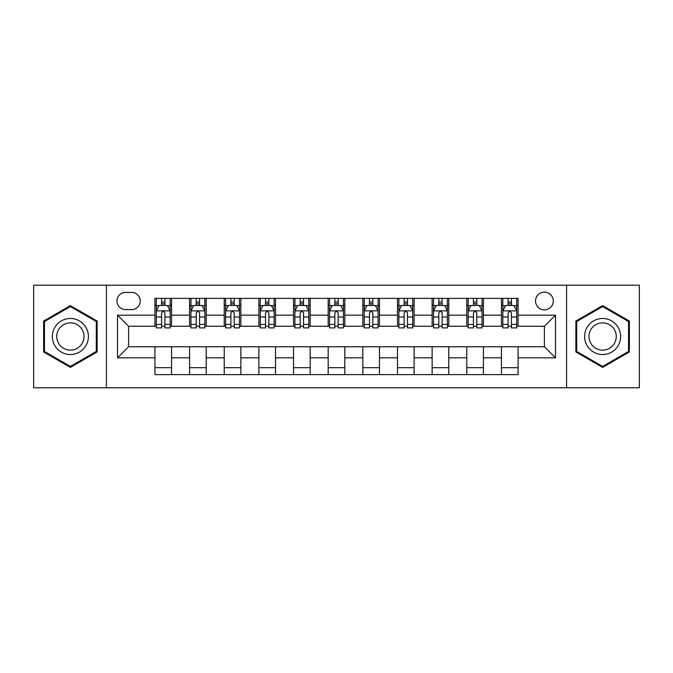 <?xml version="1.0" encoding="UTF-8"?>
<svg xmlns="http://www.w3.org/2000/svg" width="673" height="673" viewBox="0 0 673 673"><rect width="100%" height="100%" fill="white"/><g stroke="black" fill="none" stroke-linecap="round" stroke-linejoin="round"><path stroke-width="1.01" d="M544.407 292.149A8.867 8.867 0 0 0 535.531 301.016A8.867 8.867 0 0 0 544.407 309.891A8.867 8.867 0 0 0 553.273 301.016A8.867 8.867 0 0 0 544.407 292.149M566.582 387.783L639.35 387.783L639.35 285.217L566.582 285.217L566.582 387.783L106.418 387.783L106.418 285.217L33.65 285.217L33.65 387.783L106.418 387.783M125.548 309.614L131.647 309.614A8.598 8.598 0 0 0 140.236 301.016A8.598 8.598 0 0 0 131.647 292.427L125.548 292.427A8.598 8.598 0 0 0 116.951 301.016A8.598 8.598 0 0 0 125.548 309.614M566.582 285.217L106.418 285.217M154.925 357.843L117.506 357.843L117.506 315.157L154.925 315.157L154.925 326.245L128.593 326.245L128.593 346.755L154.925 346.755L154.925 374.617L518.075 374.617L518.075 346.755L544.407 346.755L544.407 326.245L518.075 326.245L518.075 315.157L555.494 315.157L555.494 357.843L518.075 357.843M518.075 315.157L518.075 298.383L154.925 298.383L154.925 315.157M501.435 298.383L501.435 326.245L502.824 326.245M508.09 326.245L511.421 326.245M516.687 326.245L518.075 326.245M501.435 326.245L482.036 326.245M466.784 298.383L466.784 326.245L468.172 326.245M473.439 326.245L476.77 326.245M466.784 326.245L447.385 326.245M432.133 298.383L432.133 326.245L433.521 326.245M438.788 326.245L442.119 326.245M432.133 326.245L412.734 326.245M397.482 298.383L397.482 326.245L398.87 326.245M404.137 326.245L407.468 326.245M397.482 326.245L378.083 326.245M362.831 298.383L362.831 326.245L364.219 326.245M369.485 326.245L372.817 326.245M362.831 326.245L343.432 326.245M328.18 298.383L328.18 326.245L329.568 326.245M334.834 326.245L338.166 326.245M328.18 326.245L308.781 326.245M293.529 298.383L293.529 326.245L294.917 326.245M300.183 326.245L303.515 326.245M293.529 326.245L274.13 326.245M258.878 298.383L258.878 326.245L260.266 326.245M265.532 326.245L268.864 326.245M258.878 326.245L239.479 326.245M224.227 298.383L224.227 326.245L225.615 326.245M230.881 326.245L234.212 326.245M224.227 326.245L204.828 326.245M189.576 298.383L189.576 326.245L190.964 326.245M196.23 326.245L199.561 326.245M189.576 326.245L170.176 326.245M154.925 326.245L156.313 326.245M161.579 326.245L164.91 326.245M154.925 346.755L171.565 346.755L171.565 374.617M518.075 346.755L171.565 346.755M171.565 298.383L171.565 326.245M154.925 305.315L156.313 305.315M161.579 305.315L164.91 305.315M170.176 305.315L171.565 305.315M154.925 367.685L171.565 367.685M189.576 346.755L189.576 374.617M206.216 298.383L206.216 326.245M189.576 305.315L190.964 305.315M196.23 305.315L199.561 305.315M204.828 305.315L206.216 305.315M206.216 346.755L206.216 374.617M189.576 367.685L206.216 367.685M224.227 346.755L224.227 374.617M240.867 346.755L240.867 374.617M224.227 367.685L240.867 367.685M240.867 298.383L240.867 326.245M224.227 305.315L225.615 305.315M230.881 305.315L234.212 305.315M239.479 305.315L240.867 305.315M258.878 346.755L258.878 374.617M275.518 346.755L275.518 374.617M258.878 367.685L275.518 367.685M275.518 298.383L275.518 326.245M258.878 305.315L260.266 305.315M265.532 305.315L268.864 305.315M274.13 305.315L275.518 305.315M293.529 346.755L293.529 374.617M310.169 346.755L310.169 374.617M293.529 367.685L310.169 367.685M310.169 298.383L310.169 326.245M293.529 305.315L294.917 305.315M300.183 305.315L303.515 305.315M308.781 305.315L310.169 305.315M328.18 346.755L328.18 374.617M344.82 346.755L344.82 374.617M328.18 367.685L344.82 367.685M344.82 298.383L344.82 326.245M328.18 305.315L329.568 305.315M334.834 305.315L338.166 305.315M343.432 305.315L344.82 305.315M362.831 346.755L362.831 374.617M379.471 346.755L379.471 374.617M362.831 367.685L379.471 367.685M379.471 298.383L379.471 326.245M362.831 305.315L364.219 305.315M369.485 305.315L372.817 305.315M378.083 305.315L379.471 305.315M397.482 346.755L397.482 374.617M414.122 346.755L414.122 374.617M397.482 367.685L414.122 367.685M414.122 298.383L414.122 326.245M397.482 305.315L398.87 305.315M404.137 305.315L407.468 305.315M412.734 305.315L414.122 305.315M432.133 346.755L432.133 374.617M448.773 346.755L448.773 374.617M432.133 367.685L448.773 367.685M448.773 298.383L448.773 326.245M432.133 305.315L433.521 305.315M438.788 305.315L442.119 305.315M447.385 305.315L448.773 305.315M466.784 346.755L466.784 374.617M483.424 346.755L483.424 374.617M466.784 367.685L483.424 367.685M483.424 298.383L483.424 326.245M466.784 305.315L468.172 305.315M473.439 305.315L476.77 305.315M482.036 305.315L483.424 305.315M501.435 346.755L501.435 374.617M501.435 367.685L518.075 367.685M501.435 305.315L502.824 305.315M508.09 305.315L511.421 305.315M516.687 305.315L518.075 305.315M128.593 326.245L117.506 315.157M128.593 346.755L117.506 357.843M555.494 315.157L544.407 326.245M555.494 357.843L544.407 346.755M70.379 367.391L97.131 351.945L97.131 321.055L70.379 305.609L43.627 321.055L43.627 351.945L70.379 367.391M629.373 321.055L602.621 305.609L575.869 321.055L575.869 351.945L602.621 367.391L629.373 351.945L629.373 321.055M164.91 301.984L161.579 301.984M170.176 324.428L164.91 324.428L164.91 327.902L170.176 327.902L170.176 310.993L167.4 305.449L159.089 305.449L156.313 310.993L156.313 327.902L161.579 327.902L161.579 324.428L156.313 324.428M156.313 310.993L156.313 298.383M170.176 310.993L170.176 298.383M161.579 305.449L161.579 298.383M164.91 298.383L164.91 305.449M164.91 324.428L164.91 313.08C163.8 310.943 162.689 310.943 161.579 313.08L161.579 324.428M199.561 301.984L196.23 301.984M204.828 324.428L199.561 324.428L199.561 327.902L204.828 327.902L204.828 310.993L202.051 305.449L193.74 305.449L190.964 310.993L190.964 327.902L196.23 327.902L196.23 324.428L190.964 324.428M190.964 310.993L190.964 298.383M204.828 310.993L204.828 298.383M196.23 305.449L196.23 298.383M199.561 298.383L199.561 305.449M199.561 324.428L199.561 313.08C198.451 310.943 197.34 310.943 196.23 313.08L196.23 324.428M234.212 301.984L230.881 301.984M239.479 324.428L234.212 324.428L234.212 327.902L239.479 327.902L239.479 310.993L236.703 305.449L228.391 305.449L225.615 310.993L225.615 327.902L230.881 327.902L230.881 324.428L225.615 324.428M225.615 310.993L225.615 298.383M239.479 310.993L239.479 298.383M230.881 305.449L230.881 298.383M234.212 298.383L234.212 305.449M234.212 324.428L234.212 313.08C233.102 310.943 231.992 310.943 230.881 313.08L230.881 324.428M268.864 301.984L265.532 301.984M274.13 324.428L268.864 324.428L268.864 327.902L274.13 327.902L274.13 310.993L271.354 305.449L263.042 305.449L260.266 310.993L260.266 327.902L265.532 327.902L265.532 324.428L260.266 324.428M260.266 310.993L260.266 298.383M274.13 310.993L274.13 298.383M265.532 305.449L265.532 298.383M268.864 298.383L268.864 305.449M268.864 324.428L268.864 313.08C267.753 310.943 266.643 310.943 265.532 313.08L265.532 324.428M303.515 301.984L300.183 301.984M308.781 324.428L303.515 324.428L303.515 327.902L308.781 327.902L308.781 310.993L306.005 305.449L297.693 305.449L294.917 310.993L294.917 327.902L300.183 327.902L300.183 324.428L294.917 324.428M294.917 310.993L294.917 298.383M308.781 310.993L308.781 298.383M300.183 305.449L300.183 298.383M303.515 298.383L303.515 305.449M303.515 324.428L303.515 313.08C302.404 310.943 301.294 310.943 300.183 313.08L300.183 324.428M85.984 327.49A18.02 18.02 0 0 0 61.369 320.895A18.02 18.02 0 0 0 54.774 345.51A18.02 18.02 0 0 0 79.389 352.105A18.02 18.02 0 0 0 85.984 327.49M82.199 329.677A13.645 13.645 0 0 0 63.556 324.689A13.645 13.645 0 0 0 58.568 343.323A13.645 13.645 0 0 0 77.202 348.311A13.645 13.645 0 0 0 82.199 329.677M70.379 366.432L44.46 351.466L44.46 321.534L70.379 306.568L96.298 321.534L96.298 351.466L70.379 366.432M602.621 354.52A18.02 18.02 0 0 0 620.641 336.5A18.02 18.02 0 0 0 602.621 318.48A18.02 18.02 0 0 0 584.601 336.5A18.02 18.02 0 0 0 602.621 354.52M602.621 350.145A13.645 13.645 0 0 0 616.266 336.5A13.645 13.645 0 0 0 602.621 322.855A13.645 13.645 0 0 0 588.976 336.5A13.645 13.645 0 0 0 602.621 350.145M576.702 321.534L602.621 306.568L628.54 321.534L628.54 351.466L602.621 366.432L576.702 351.466L576.702 321.534M338.166 301.984L334.834 301.984M343.432 324.428L338.166 324.428L338.166 327.902L343.432 327.902L343.432 310.993L340.656 305.449L332.344 305.449L329.568 310.993L329.568 327.902L334.834 327.902L334.834 324.428L329.568 324.428M329.568 310.993L329.568 298.383M343.432 310.993L343.432 298.383M334.834 305.449L334.834 298.383M338.166 298.383L338.166 305.449M338.166 324.428L338.166 313.08C337.055 310.943 335.945 310.943 334.834 313.08L334.834 324.428M372.817 301.984L369.485 301.984M378.083 324.428L372.817 324.428L372.817 327.902L378.083 327.902L378.083 310.993L375.307 305.449L366.995 305.449L364.219 310.993L364.219 327.902L369.485 327.902L369.485 324.428L364.219 324.428M364.219 310.993L364.219 298.383M378.083 310.993L378.083 298.383M369.485 305.449L369.485 298.383M372.817 298.383L372.817 305.449M372.817 324.428L372.817 313.08C371.706 310.943 370.596 310.943 369.485 313.08L369.485 324.428M407.468 301.984L404.137 301.984M412.734 324.428L407.468 324.428L407.468 327.902L412.734 327.902L412.734 310.993L409.958 305.449L401.646 305.449L398.87 310.993L398.87 327.902L404.137 327.902L404.137 324.428L398.87 324.428M398.87 310.993L398.87 298.383M412.734 310.993L412.734 298.383M404.137 305.449L404.137 298.383M407.468 298.383L407.468 305.449M407.468 324.428L407.468 313.08C406.357 310.943 405.247 310.943 404.137 313.08L404.137 324.428M442.119 301.984L438.788 301.984M447.385 324.428L442.119 324.428L442.119 327.902L447.385 327.902L447.385 310.993L444.609 305.449L436.297 305.449L433.521 310.993L433.521 327.902L438.788 327.902L438.788 324.428L433.521 324.428M433.521 310.993L433.521 298.383M447.385 310.993L447.385 298.383M438.788 305.449L438.788 298.383M442.119 298.383L442.119 305.449M442.119 324.428L442.119 313.08C441.008 310.943 439.898 310.943 438.788 313.08L438.788 324.428M476.77 301.984L473.439 301.984M482.036 324.428L476.77 324.428L476.77 327.902L482.036 327.902L482.036 310.993L479.26 305.449L470.949 305.449L468.172 310.993L468.172 327.902L473.439 327.902L473.439 324.428L468.172 324.428M468.172 310.993L468.172 298.383M482.036 310.993L482.036 298.383M473.439 305.449L473.439 298.383M476.77 298.383L476.77 305.449M476.77 324.428L476.77 313.08C475.66 310.943 474.549 310.943 473.439 313.08L473.439 324.428M511.421 301.984L508.09 301.984M516.687 324.428L511.421 324.428L511.421 327.902L516.687 327.902L516.687 310.993L513.911 305.449L505.6 305.449L502.824 310.993L502.824 327.902L508.09 327.902L508.09 324.428L502.824 324.428M502.824 310.993L502.824 298.383M516.687 310.993L516.687 298.383M508.09 305.449L508.09 298.383M511.421 298.383L511.421 305.449M511.421 324.428L511.421 313.08C510.311 310.943 509.2 310.943 508.09 313.08L508.09 324.428M189.576 357.843L171.565 357.843M189.576 315.157L171.565 315.157M224.227 315.157L206.216 315.157M224.227 357.843L206.216 357.843M258.878 315.157L240.867 315.157M258.878 357.843L240.867 357.843M293.529 315.157L275.518 315.157M293.529 357.843L275.518 357.843M328.18 315.157L310.169 315.157M328.18 357.843L310.169 357.843M362.831 315.157L344.82 315.157M362.831 357.843L344.82 357.843M397.482 315.157L379.471 315.157M397.482 357.843L379.471 357.843M432.133 315.157L414.122 315.157M432.133 357.843L414.122 357.843M466.784 315.157L448.773 315.157M466.784 357.843L448.773 357.843M501.435 315.157L483.424 315.157M501.435 357.843L483.424 357.843M170.109 310.859L156.38 310.859M156.313 305.786L158.921 305.786M167.569 305.786L170.176 305.786M161.579 317L156.313 317M170.176 317L164.91 317M164.91 303.75L161.579 303.75M204.76 310.859L191.031 310.859M190.964 305.786L193.572 305.786M202.22 305.786L204.828 305.786M196.23 317L190.964 317M204.828 317L199.561 317M199.561 303.75L196.23 303.75M239.411 310.859L225.682 310.859M225.615 305.786L228.223 305.786M236.871 305.786L239.479 305.786M230.881 317L225.615 317M239.479 317L234.212 317M234.212 303.75L230.881 303.75M274.062 310.859L260.333 310.859M260.266 305.786L262.874 305.786M271.522 305.786L274.13 305.786M265.532 317L260.266 317M274.13 317L268.864 317M268.864 303.75L265.532 303.75M308.714 310.859L294.984 310.859M294.917 305.786L297.525 305.786M306.173 305.786L308.781 305.786M300.183 317L294.917 317M308.781 317L303.515 317M303.515 303.75L300.183 303.75M343.365 310.859L329.635 310.859M329.568 305.786L332.176 305.786M340.824 305.786L343.432 305.786M334.834 317L329.568 317M343.432 317L338.166 317M338.166 303.75L334.834 303.75M378.016 310.859L364.286 310.859M364.219 305.786L366.827 305.786M375.475 305.786L378.083 305.786M369.485 317L364.219 317M378.083 317L372.817 317M372.817 303.75L369.485 303.75M412.667 310.859L398.938 310.859M398.87 305.786L401.478 305.786M410.126 305.786L412.734 305.786M404.137 317L398.87 317M412.734 317L407.468 317M407.468 303.75L404.137 303.75M447.318 310.859L433.589 310.859M433.521 305.786L436.129 305.786M444.777 305.786L447.385 305.786M438.788 317L433.521 317M447.385 317L442.119 317M442.119 303.75L438.788 303.75M481.969 310.859L468.24 310.859M468.172 305.786L470.78 305.786M479.428 305.786L482.036 305.786M473.439 317L468.172 317M482.036 317L476.77 317M476.77 303.75L473.439 303.75M516.62 310.859L502.891 310.859M502.824 305.786L505.431 305.786M514.079 305.786L516.687 305.786M508.09 317L502.824 317M516.687 317L511.421 317M511.421 303.75L508.09 303.75"/></g></svg>
